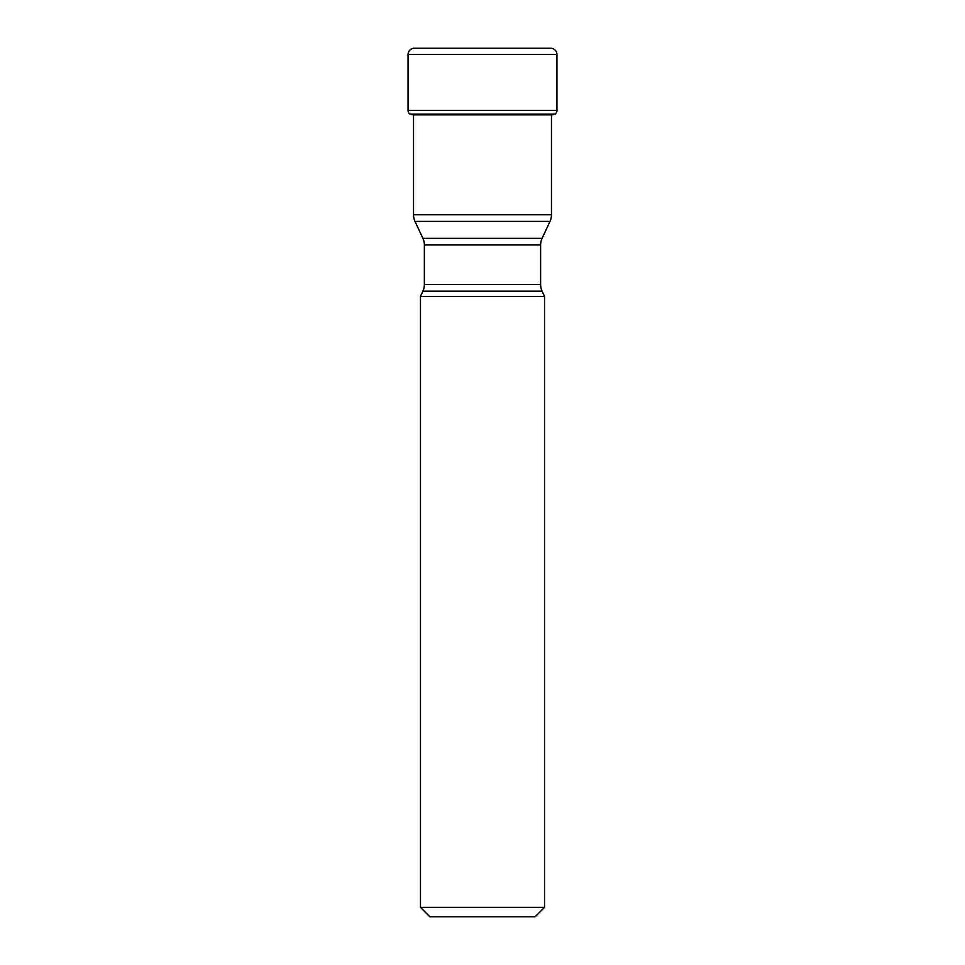 <?xml version="1.0" encoding="UTF-8"?>
<svg xmlns="http://www.w3.org/2000/svg" width="965" height="965" viewBox="0 0 965 965"><rect width="100%" height="100%" fill="white"/><g stroke="black" fill="none" stroke-linecap="round" stroke-linejoin="round"><path stroke-width="1.45" d="M410.113 114.304L554.887 114.304A185.256 185.256 0 0 1 551.678 114.859L413.322 114.859A185.256 185.256 0 0 1 410.113 114.304L410.113 114.304A185.256 185.256 0 0 0 413.322 114.859M408.062 110.408A4.692 4.692 0 0 0 409.86 114.099A4.692 4.692 0 0 1 408.062 110.408L556.938 110.408L556.938 54.498A6.248 6.248 0 0 0 550.677 48.25L414.323 48.25A6.248 6.248 0 0 0 408.062 54.498L408.062 110.408L408.062 54.498A6.248 6.248 0 0 1 414.323 48.25M556.938 110.408A4.692 4.692 0 0 1 555.14 114.099L554.887 114.304M551.473 114.895L551.473 214.773A15.633 15.633 0 0 1 550.002 221.383L414.998 221.383A15.633 15.633 0 0 1 413.527 214.773L551.473 214.773M413.527 114.859L413.527 214.773M414.998 221.383L422.911 238.355L542.089 238.355L550.002 221.383M542.089 238.355L542.089 238.355A15.633 15.633 0 0 0 540.629 244.953L540.629 284.542A15.633 15.633 0 0 0 542.089 291.153L544.537 296.388L420.463 296.388L422.911 291.153A15.633 15.633 0 0 0 424.371 284.542L540.629 284.542M422.911 238.355A15.633 15.633 0 0 1 424.371 244.953L424.371 284.542M420.463 907.365L544.537 907.365L535.153 916.75L429.847 916.75L420.463 907.365L420.463 296.388M544.537 907.365L544.537 296.388M556.938 54.498L408.062 54.498M409.86 114.099L555.14 114.099M540.629 244.953L424.371 244.953M542.089 291.153L422.911 291.153"/></g></svg>
